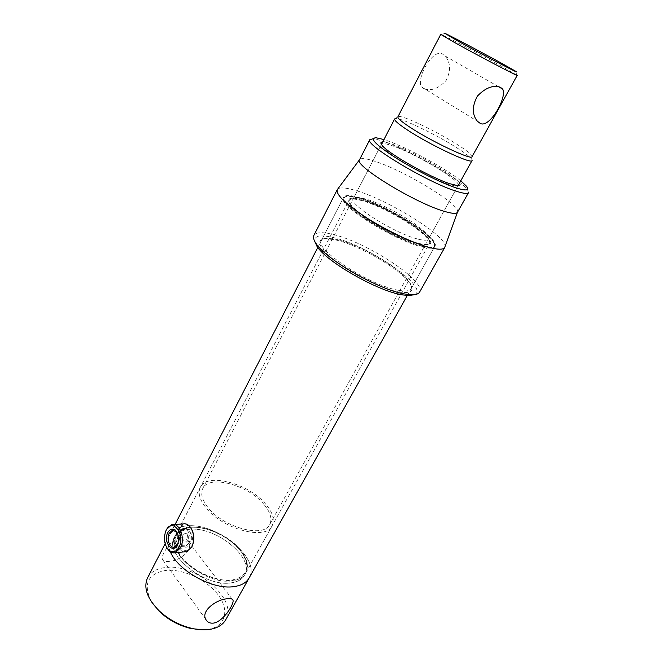 <?xml version="1.0" encoding="UTF-8"?>
<svg xmlns="http://www.w3.org/2000/svg" width="663" height="663" viewBox="0 0 663 663"><rect width="100%" height="100%" fill="white"/><g stroke="black" fill="none" stroke-linecap="round" stroke-linejoin="round"><path stroke-width="0.5" stroke-dasharray="3.31 2.49" d="M187.811 534.469C186.477 538.812 187.389 541.257 190.546 541.804L192.27 540.304C193.248 535.986 192.295 533.541 189.394 532.969L187.811 534.469M187.96 540.652L186.253 542.152C183.112 541.605 182.201 539.152 183.51 534.784L185.101 533.284C188.019 533.856 188.963 536.309 187.96 540.652M358.683 197.624L348.721 195.834C339.738 196.629 344.445 203.723 362.835 217.132C380.728 229.531 407.596 242.575 422.43 246.164C433.362 248.608 436.967 246.943 433.229 241.141C425.596 229.166 382.12 203.914 358.683 197.624M358.053 197.872L347.967 196.066L343.442 197.69C336.63 204.279 395.015 241.05 422.53 247.009C429.525 248.675 433.577 248.55 434.696 246.619L433.453 241.904C425.721 229.763 381.772 204.229 358.053 197.872M419.215 243.711L425.828 244.78C447.699 245.981 391.7 207.536 361.55 199.803C350.089 196.737 346.227 198.171 349.956 204.096C356.694 214.837 399.242 239.252 419.215 243.711M418.51 243.951L425.049 245.003L429.367 243.636C434.257 237.056 386.579 207.08 361.633 200.599C354.324 198.577 350.064 198.535 348.871 200.466L350.205 204.875C356.86 215.492 398.803 239.558 418.51 243.951M231.006 582.868C237.661 581.957 242.194 579.387 244.581 575.161C255.164 558.271 216.213 526.381 189.825 529.298C182.184 529.894 177.021 532.621 174.336 537.494C163.479 553.771 204.776 587.484 231.006 582.868C204.776 587.484 163.479 553.771 174.336 537.494C177.021 532.621 182.184 529.894 189.825 529.298C216.213 526.381 255.164 558.271 244.581 575.161C242.194 579.387 237.661 581.957 231.006 582.868M187.215 525.9C178.48 526.546 172.579 529.654 169.513 535.232C167.217 539.856 167.499 545.376 170.341 551.798C167.499 545.376 167.217 539.856 169.513 535.232C172.579 529.654 178.48 526.546 187.215 525.9C217.132 522.709 261.123 558.727 249.139 577.929C261.123 558.727 217.132 522.709 187.215 525.9M424.221 88.917L421.544 86.894C415.718 79.618 432.4 48.076 442.494 54.051L445.122 56.015C450.683 62.736 451.014 70.883 446.116 80.472C438.84 88.403 431.547 91.212 424.221 88.917M263.965 504.419C248.327 484.985 209.019 474.277 202.762 488.523C200.375 493.562 202.041 499.794 207.751 507.203C222.909 527.499 264.048 538.472 269.742 524.441C272.377 518.88 270.446 512.209 263.965 504.419M472.097 160.504L471.99 159.584C470.796 157.529 466.445 154.056 458.937 149.158C438.4 135.617 400.709 117.334 395.413 118.528L397.858 116.821M472.081 156.65L471.957 155.822C470.813 153.891 466.644 150.584 459.442 145.91C439.718 132.973 403.535 115.379 398.571 116.473M517.206 75.375L502.761 66.897C481.918 55.294 445.926 36.308 441.392 34.559L440.738 34.368M240.603 550.29C224.658 528.991 182.947 518.607 175.612 535.041C172.844 540.834 174.352 547.795 180.137 555.909C195.477 578.227 239.194 588.86 245.932 572.749C249.023 566.318 247.249 558.834 240.603 550.29M265.863 504.328C249.089 483.534 207.038 472.073 200.309 487.346C197.765 492.725 199.538 499.38 205.629 507.311C221.84 529.091 266.004 540.859 272.079 525.825C274.913 519.85 272.841 512.681 265.863 504.328M180.875 531.544L180.527 532.298C178.869 537.245 179.433 541.621 182.209 545.409C185.209 548.243 187.911 547.754 190.306 543.967C195.428 534.9 185.425 521.947 180.875 531.544M188.889 543.295L185.822 546.08L181.745 544.58C179.292 541.232 178.795 537.37 180.261 532.994L183.692 529.505C188.309 527.914 192.071 537.801 188.889 543.295M183.063 523.936L177.808 528.693C173.209 536.823 177.46 551.608 184.571 551.848M191.972 529.894L190.397 527.491C186.228 523.463 182.507 524.085 179.217 529.356C172.413 541.356 185.607 559.149 192.013 546.213L192.767 544.522M165.874 530.914C163.935 536.599 164.217 542.135 166.703 547.514M177.875 543.569L177.891 543.527C179.176 539.931 178.993 536.458 177.328 533.102M419.538 292.151C426.922 281.261 365.495 241.332 331.823 234.18C321.845 231.859 315.861 232.265 313.864 235.398M444.732 247.481L444.997 246.769C448.213 236.807 387.035 198.975 354.614 190.182C345.464 187.546 339.788 187.215 337.608 189.187M457.487 212.259L457.636 211.812C460.081 204.37 403.618 170.267 374.636 161.208C366.457 158.54 361.509 157.918 359.794 159.352L359.545 159.684L359.794 159.352M468.517 192.618L467.432 189.461C459.923 179.043 410.331 150.642 384.697 141.841C379.534 140.017 375.623 139.006 372.962 138.807L376.145 137.771M460.81 180.817C445.909 168.609 407.944 147.907 387.325 140.705L383.935 139.553M459.517 183.137C455.299 175.579 413.637 151.52 392.595 144.327C388.021 142.702 384.731 141.899 382.708 141.915M202.762 488.523L381.416 144.401L382.46 146.796C387.83 154.612 429.798 178.488 448.594 184.331L455.655 186.046L458.133 185.59M269.742 524.441L458.232 185.441C461.755 181.272 415.701 153.667 392.786 145.935C386.131 143.606 382.369 143.042 381.498 144.252M418.312 239.177C424.163 240.619 427.552 240.553 428.472 238.97L427.444 235.158C421.138 225.287 384.548 204.055 365.081 198.834L356.926 197.35L353.255 198.643C347.802 204.013 395.604 234.047 418.312 239.177M418.817 243.404C428.663 245.641 431.911 244.15 428.555 238.945C421.759 228.271 382.775 205.629 361.907 200.077L353.147 198.51C345.125 199.232 349.31 205.563 365.719 217.505C381.639 228.544 405.524 240.163 418.817 243.404M422.828 246.47C429.823 248.136 433.875 248.012 434.986 246.089C440.439 238.597 386.628 204.784 358.327 197.35C349.956 195.013 345.083 194.947 343.716 197.151C336.92 203.715 395.322 240.487 422.828 246.47M398.496 290.286C405.574 291.563 409.784 291.032 411.126 288.703C411.922 287.17 411.45 285.065 409.709 282.38C401.455 268.755 359.744 244.407 336.431 239.384L327.307 238.191C324.132 238.249 322.152 239.036 321.348 240.561C313.732 248.857 370.6 285.952 398.496 290.286M398.687 291.977C410.762 293.866 414.582 291.148 410.148 283.805C401.679 269.824 359.081 244.954 335.221 239.832L325.873 238.614C314.859 239.815 318.455 247.68 336.663 262.208C354.564 275.593 382.841 289.109 398.687 291.977M414.358 294.704C430.859 288.007 367.203 244.523 332.146 237.304C320.179 234.619 314.328 235.887 314.594 241.117M181.049 537.734C184.505 537.61 187.007 538.928 188.557 541.696C193.919 550.34 178.977 561.23 168.709 561.428C165.186 561.776 163.081 561.113 162.394 559.439C160.504 555.403 171.402 538.306 181.049 537.734M191.342 527.234C174.328 529.911 170.731 539.458 180.56 555.876C191.234 570.528 216.146 582.164 232.075 580.034C248.153 576.255 251.12 566.674 240.976 551.293C229.166 537.328 214.207 529.306 196.099 527.226L191.342 527.234M232.141 580.813C205.92 585.379 164.565 551.674 175.397 535.447C178.074 530.591 183.237 527.872 190.869 527.3L195.684 527.284C211.547 528.063 231.677 538.853 241.15 551.666C247.175 559.862 248.691 567.022 245.708 573.147C243.321 577.365 238.796 579.918 232.141 580.813M151.429 601.747C142.868 584.144 147.634 573.71 165.733 570.437C183.046 568.589 206.864 579.76 218.185 594.935C229.746 610.051 225.876 626.494 208.19 629.378L203.574 629.825M225.71 619.764C238.365 599.344 195.56 563.169 165.535 567.52C156.866 568.473 150.899 571.871 147.625 577.713M186.253 542.152L190.546 541.804M348.721 195.834L347.967 196.066M425.049 245.003L425.828 244.78M245.708 573.147L429.367 243.636M165.137 543.735L175.073 524.45M317.801 247.448L343.442 197.69M407.306 295.524L434.696 246.619M175.397 535.447L348.871 200.466M350.205 204.875L349.956 204.096M433.229 241.141L433.453 241.904M185.101 533.284L189.394 532.969M421.544 86.894L477.343 121.23M444.881 33.349L441.392 34.559M175.612 535.041L200.309 487.346M245.932 572.749L272.079 525.825M515.731 71.331L516.643 74.902M471.957 155.822L471.99 159.584M445.122 56.015L498.427 86.629M181.745 544.58L182.209 545.409M180.261 532.994L180.527 532.298M185.822 546.08L174.502 547.041M173.888 524.524L171.767 524.657M190.397 527.491L189.958 526.662M192.66 544.804L192.419 545.5M183.692 529.505L173.648 530.193M455.655 186.046L457.313 185.549M428.472 238.97L458.232 185.441M427.444 235.158L428.555 238.945M411.126 288.703L434.986 246.089M409.709 282.38L410.148 283.805M327.307 238.191L325.873 238.614M321.348 240.561L343.716 197.151M356.926 197.35L353.147 198.51M353.255 198.643L381.482 144.285M382.46 146.796L381.963 145.147M466.537 186.245L467.432 189.461M457.636 211.812L457.462 212.309M232.241 599.244L188.557 541.696M196.099 527.226L195.684 527.284M205.795 619.358L162.394 559.439"/><path stroke-width="0.99" d="M170.341 551.798C178.239 571.017 213.014 590.095 233.89 586.622C241.365 585.57 246.445 582.669 249.139 577.929C246.445 582.669 241.365 585.57 233.89 586.622C213.014 590.095 178.239 571.017 170.341 551.798M480.41 123.509L477.352 121.23C471.965 114.351 472.023 105.931 477.517 95.969C485.548 87.723 493.173 84.831 500.383 87.276L502.571 89.008C507.667 96.251 490.098 128.274 480.41 123.509M395.413 118.528L394.634 118.942C394.187 120.301 398.09 123.749 406.336 129.277C428.505 144.285 472.222 164.872 472.114 160.479L458.133 185.59M397.858 116.821L397.85 116.845C397.435 118.122 401.198 121.404 409.129 126.683C430.42 140.987 472.213 160.753 472.081 156.65L517.206 75.375C518.822 76.983 476.639 54.855 453.674 42.001L440.738 34.368L397.85 116.845M502.662 63.872C482.995 52.974 449.033 35.023 444.881 33.349L456.542 40.302C480.46 53.604 523.182 75.972 515.731 71.331L502.662 63.872M177.245 545.052C172.537 554.707 162.808 541.447 167.847 532.464C170.2 528.618 172.894 528.104 175.919 530.922C178.72 534.751 179.283 539.193 177.609 544.257L177.245 545.052M177.328 533.102L176.391 531.784L172.388 530.284L169.272 533.135C166.115 538.679 169.836 548.674 174.502 547.041L177.875 543.569M178.944 547.323C185.913 534.826 172.33 517.057 166.189 530.251L165.858 530.955C163.405 537.975 164.175 544.157 168.162 549.503C172.173 553.149 175.761 552.42 178.944 547.323M166.703 547.514L168.667 550.365C170.714 552.503 172.927 553.274 175.305 552.677L180.386 548.003C185.739 538.704 179.458 521.988 171.767 524.657L166.521 529.464L165.874 530.914M184.571 551.848L186.634 551.666L191.715 547.033L192.419 545.5C194.657 538.373 193.845 532.091 189.958 526.662C187.853 524.276 185.549 523.364 183.063 523.936L173.888 524.524M192.767 544.522C194.4 539.491 194.135 534.618 191.972 529.894M313.864 235.398L313.831 235.473C312.919 237.329 313.649 239.989 316.011 243.437C325.84 259.465 379.402 290.054 404.927 294.024L411.806 294.803C415.958 294.844 418.527 293.966 419.538 292.151L444.732 247.481M468.517 192.618L457.487 212.259C456.525 213.917 452.406 213.693 445.122 211.588C416.389 203.814 353.014 165.079 359.52 159.725L337.21 189.759C336.042 195.03 346.434 204.759 368.379 218.939C389.264 231.992 415.552 244.108 430.751 247.821C438.823 249.76 443.497 249.628 444.765 247.432M372.962 138.807L369.838 139.661C363.747 144.12 427.9 182.665 456.426 191.284C463.652 193.588 467.688 194.027 468.534 192.577M383.935 139.553L376.145 137.771C369.125 138.003 375.523 144.6 395.339 157.57C414.45 169.67 441.45 183.112 455.987 187.844C466.197 191.052 469.719 190.521 466.537 186.245L460.81 180.817M382.708 141.915C380.545 141.965 380.297 143.042 381.963 145.147C387.465 153.136 430.735 177.75 450.061 183.775L457.313 185.549C459.923 185.748 460.661 184.944 459.517 183.137M314.594 241.117L317.013 246.371C326.478 261.827 377.661 291.065 402.184 294.853L408.806 295.59L414.358 294.704M381.498 144.252L394.634 118.942M227.144 598.772C230.533 598.299 232.481 598.788 233.003 600.239C234.387 603.695 223.464 621.48 213.635 623.087C209.964 623.518 207.353 622.275 205.795 619.358C200.599 610.706 216.892 599.352 227.144 598.772M203.574 629.825L191.184 628.582C179.126 625.706 168.559 620.038 159.468 611.576L151.429 601.747M147.625 577.713L147.551 577.854C143.299 587.534 147.095 598.44 158.938 610.598C168.501 619.499 179.623 625.466 192.303 628.491C198.842 629.916 204.792 630.198 210.171 629.328C217.671 627.985 222.859 624.795 225.71 619.764L249.073 578.045M175.073 524.45L317.801 247.448M249.139 577.929L407.306 295.524M498.427 86.629L502.571 89.008M186.634 551.666L175.305 552.677M168.162 549.503L168.667 550.365M165.858 530.955L166.156 530.218M173.648 530.193L172.388 530.284M176.391 531.784L175.919 530.922M177.858 543.61L177.609 544.257M313.831 235.473L337.21 189.759M359.52 159.725L369.838 139.661M317.013 246.371L316.011 243.437M408.806 295.59L411.806 294.803M457.462 212.309L444.997 246.769M233.003 600.239L232.241 599.244M191.184 628.582L192.303 628.491M159.468 611.576L158.938 610.598M165.137 543.735L147.551 577.854"/></g></svg>
